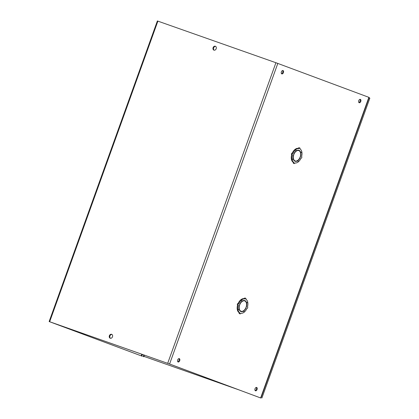<?xml version="1.0" encoding="UTF-8"?>
<svg xmlns="http://www.w3.org/2000/svg" width="419" height="419" viewBox="0 0 419 419"><rect width="100%" height="100%" fill="white"/><g stroke="black" fill="none" stroke-linecap="round" stroke-linejoin="round"><path stroke-width="0.63" d="M369.019 97.842L261.074 397.662M238.762 389.801L143.932 356.375L239.364 390.026M261.912 397.971L369.857 98.146L369.259 97.926M111.925 334.456A2.079 1.639 -69.6 0 0 109.94 335.933A2.079 1.639 -69.6 0 0 110.496 338.29M112.481 336.818A2.079 1.639 110.4 0 1 110.207 338.222A2.079 1.639 110.4 0 1 109.385 335.729A2.079 1.639 110.4 0 1 111.658 334.32A2.079 1.639 110.4 0 1 112.481 336.818M215.638 46.373A2.079 1.639 -69.6 0 0 213.659 47.85A2.079 1.639 -69.6 0 0 214.214 50.212M216.194 48.735A2.079 1.639 110.4 0 1 213.926 50.139A2.079 1.639 110.4 0 1 213.103 47.646A2.079 1.639 110.4 0 1 215.376 46.242A2.079 1.639 110.4 0 1 216.194 48.735M179.714 360.691A1.77 1.089 -70.6 0 1 178.106 361.979A1.77 1.089 -70.6 0 1 177.672 359.926A1.77 1.089 -70.6 0 1 179.285 358.638A1.77 1.089 -70.6 0 1 179.714 360.691M178.892 358.617A1.77 1.089 -70.6 0 1 179.002 360.44A1.77 1.089 -70.6 0 1 177.787 361.749M257.077 389.508A1.77 1.089 -70.6 0 1 255.464 390.796A1.77 1.089 -70.6 0 1 255.03 388.743A1.77 1.089 -70.6 0 1 256.643 387.455A1.77 1.089 -70.6 0 1 257.077 389.508M256.25 387.434A1.77 1.089 -70.6 0 1 256.365 389.256A1.77 1.089 -70.6 0 1 255.145 390.566M283.433 72.607A1.77 1.089 -70.6 0 1 281.819 73.896A1.77 1.089 -70.6 0 1 281.39 71.848A1.77 1.089 -70.6 0 1 282.998 70.554A1.77 1.089 -70.6 0 1 283.433 72.607M282.605 70.533A1.77 1.089 -70.6 0 1 282.72 72.356A1.77 1.089 -70.6 0 1 281.5 73.665M360.79 101.424A1.77 1.089 -70.6 0 1 359.183 102.713A1.77 1.089 -70.6 0 1 358.748 100.665A1.77 1.089 -70.6 0 1 360.356 99.371A1.77 1.089 -70.6 0 1 360.79 101.424M359.968 99.35A1.77 1.089 -70.6 0 1 360.078 101.173A1.77 1.089 -70.6 0 1 358.863 102.482M240.118 311.055L240.878 311.181A5.494 3.378 -70.6 0 1 239.631 305.152L239.438 305.084A5.824 3.588 -70.6 0 0 239.113 309.049L238.034 309.898L237.322 309.646A7.49 4.609 -70.6 0 1 237.599 305.011L238.311 305.262A0.833 0.513 -70.6 0 1 238.112 304.299A0.833 0.513 -70.6 0 1 238.872 303.696A7.49 4.609 -70.6 0 1 241.606 299.978L241.889 301.334A5.824 3.588 -70.6 0 0 239.621 304.576L239.815 304.65A5.494 3.378 -70.6 0 1 244.591 300.863L243.879 300.612A5.494 3.378 -70.6 0 0 243.439 300.533M237.599 305.011A0.833 0.513 -70.6 0 1 237.4 304.047A0.833 0.513 -70.6 0 1 238.16 303.445A0.833 0.513 -70.6 0 1 238.165 303.445A7.49 4.609 -70.6 0 1 240.894 299.726L241.606 299.978M294.232 160.749L294.992 160.88A5.494 3.378 -70.6 0 1 293.745 154.847L293.551 154.779A5.824 3.588 -70.6 0 0 293.227 158.743L292.148 159.592L291.435 159.34A7.49 4.609 -70.6 0 1 291.713 154.705L292.425 154.957A0.833 0.513 -70.6 0 1 292.226 153.998A0.833 0.513 -70.6 0 1 292.986 153.391A7.49 4.609 -70.6 0 1 295.72 149.672L296.003 151.029A5.824 3.588 -70.6 0 0 293.735 154.276L293.929 154.344A5.494 3.378 -70.6 0 1 298.705 150.557L297.993 150.306A5.494 3.378 -70.6 0 0 297.553 150.227M291.713 154.705A0.833 0.513 -70.6 0 1 291.514 153.747A0.833 0.513 -70.6 0 1 292.273 153.139A0.833 0.513 -70.6 0 1 292.279 153.139A7.49 4.609 -70.6 0 1 295.007 149.421L295.72 149.672M168.244 363.54L50.044 321.881L142.387 356.276L49.143 321.556L169.59 364.017L260.409 397.872L168.244 363.54M260.932 398.05L369.16 97.444L275.917 62.724L157.371 20.95L49.143 321.556M144.382 355.129L143.79 356.768M143.827 354.935L143.24 356.564M245.225 301.161A5.824 3.588 109.4 0 0 244.942 300.852M241.129 311.443A5.824 3.588 109.4 0 0 241.622 311.375M243.565 310.751L244.13 312.213A7.49 4.609 -70.6 0 1 240.846 313.26A0.833 0.513 -70.6 0 1 240.092 313.868L239.38 313.616A0.833 0.513 -70.6 0 1 239.176 312.653A7.49 4.609 -70.6 0 1 237.332 309.699L237.374 309.662M240.166 310.929A5.494 3.378 -70.6 0 1 239.841 310.746M240.946 299.742L240.935 299.69A7.49 4.609 -70.6 0 1 244.214 298.647A0.833 0.513 -70.6 0 1 244.974 298.04L245.686 298.291A0.833 0.513 -70.6 0 1 245.89 299.255A7.49 4.609 -70.6 0 1 247.734 302.209L246.377 302.968M299.334 150.856A5.824 3.588 109.4 0 0 299.056 150.547M295.243 161.142A5.824 3.588 109.4 0 0 295.735 161.069M297.679 160.446L298.239 161.912A7.49 4.609 -70.6 0 1 294.96 162.954A0.833 0.513 -70.6 0 1 294.201 163.562L293.489 163.31A0.833 0.513 -70.6 0 1 293.29 162.347A7.49 4.609 -70.6 0 1 291.446 159.393L291.488 159.361M294.279 160.629A5.494 3.378 -70.6 0 1 293.955 160.44M295.06 149.442L295.049 149.389A7.49 4.609 -70.6 0 1 298.328 148.342A0.833 0.513 -70.6 0 1 299.087 147.739L299.8 147.991A0.833 0.513 -70.6 0 1 300.004 148.949A7.49 4.609 -70.6 0 1 301.842 151.903L300.486 152.668M246.388 303.01L246.665 303.11A5.824 3.588 -70.6 0 1 246.335 307.08L246.142 307.007A5.494 3.378 -70.6 0 0 244.9 300.973L245.01 300.664A5.824 3.588 -70.6 0 1 246.655 303.068M244.214 298.647L244.926 298.899A0.833 0.513 -70.6 0 1 245.686 298.291M240.935 299.69L241.648 299.941A7.49 4.609 -70.6 0 1 244.926 298.899M241.883 301.292L241.648 299.941M241.925 301.308A5.824 3.588 -70.6 0 1 244.706 300.549L244.591 300.863M238.165 303.445L238.867 303.691M238.872 303.696A0.833 0.513 -70.6 0 1 238.877 303.696L238.16 303.445M238.034 309.898A7.49 4.609 -70.6 0 1 238.311 305.262M240.878 311.181L240.763 311.495A5.824 3.588 -70.6 0 1 239.123 309.091L239.081 309.075M237.332 309.699L238.044 309.95L239.123 309.091M239.176 312.653L239.888 312.904A7.49 4.609 -70.6 0 1 238.044 309.95M240.092 313.868A0.833 0.513 -70.6 0 1 239.888 312.904M243.853 310.851A5.824 3.588 -70.6 0 1 241.072 311.61L241.182 311.296A5.494 3.378 -70.6 0 0 245.963 307.509L246.157 307.577A5.824 3.588 -70.6 0 1 243.884 310.825L243.601 310.725M244.12 312.165L243.884 310.825M247.687 302.24L247.744 302.261A7.49 4.609 -70.6 0 1 247.461 306.897A0.833 0.513 -70.6 0 1 247.666 307.855A0.833 0.513 -70.6 0 1 246.906 308.463A7.49 4.609 -70.6 0 1 244.172 312.181M246.665 303.11L247.744 302.261M300.496 152.71L300.774 152.804A5.824 3.588 -70.6 0 1 300.449 156.774L300.255 156.701A5.494 3.378 -70.6 0 0 299.014 150.672L299.124 150.358A5.824 3.588 -70.6 0 1 300.769 152.762M298.328 148.342L299.04 148.593A0.833 0.513 -70.6 0 1 299.8 147.991M295.049 149.389L295.762 149.641A7.49 4.609 -70.6 0 1 299.04 148.593M295.997 150.987L295.762 149.641M296.034 151.002A5.824 3.588 -70.6 0 1 298.82 150.243L298.705 150.557M292.279 153.139L292.981 153.391A0.833 0.513 -70.6 0 1 292.991 153.391L292.273 153.139M292.148 159.592A7.49 4.609 -70.6 0 1 292.425 154.957M294.992 160.88L294.876 161.189A5.824 3.588 -70.6 0 1 293.232 158.785L293.19 158.77M291.446 159.393L292.158 159.644L293.232 158.785M293.29 162.347L294.002 162.598A7.49 4.609 -70.6 0 1 292.158 159.644M294.201 163.562A0.833 0.513 -70.6 0 1 294.002 162.598M297.967 160.55A5.824 3.588 -70.6 0 1 295.186 161.305L295.295 160.99A5.494 3.378 -70.6 0 0 300.077 157.204L300.266 157.277A5.824 3.588 -70.6 0 1 297.998 160.524L297.715 160.419M298.228 161.86L297.998 160.524M301.8 151.94L301.853 151.956A7.49 4.609 -70.6 0 1 301.575 156.591A0.833 0.513 -70.6 0 1 301.774 157.549A0.833 0.513 -70.6 0 1 301.02 158.157A7.49 4.609 -70.6 0 1 298.281 161.875M300.774 152.804L301.853 151.956M49.667 321.734L157.89 21.128M275.917 62.724L167.689 363.336M141.784 354.212L141.203 355.841M141.837 356.066L142.423 354.437M368.877 97.334L260.649 397.94M277.813 63.41L169.59 364.017"/></g></svg>
